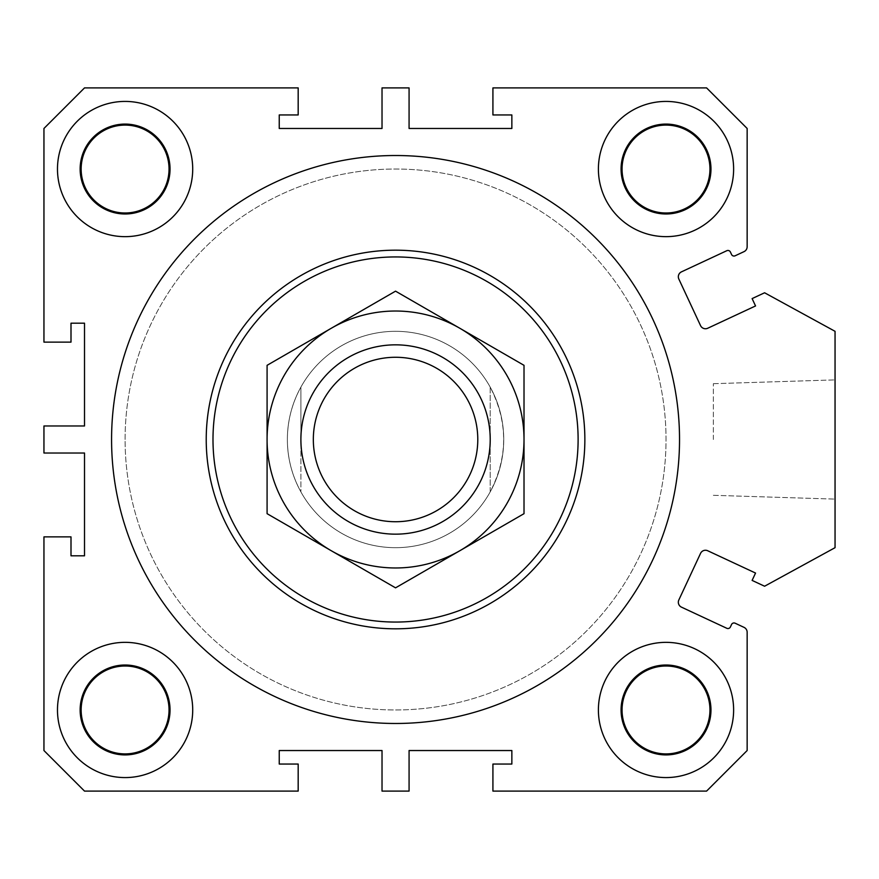 <?xml version="1.0" encoding="UTF-8"?>
<svg xmlns="http://www.w3.org/2000/svg" width="879" height="879" viewBox="0 0 879 879"><rect width="100%" height="100%" fill="white"/><g stroke="black" fill="none" stroke-linecap="round" stroke-linejoin="round"><path stroke-width="0.66" stroke-dasharray="4.39 3.3" d="M492.921 791.1L706.584 791.1L747.15 750.534L747.15 632.265A5.406 5.406 0 0 0 744.03 627.364L735.13 623.211A2.703 2.703 0 0 0 731.537 624.519L730.394 626.98A2.703 2.703 0 0 1 726.801 628.287L681.456 607.136A5.406 5.406 0 0 1 678.841 599.95L700.552 553.374A5.406 5.406 0 0 1 707.738 550.759L755.544 573.053L752.116 580.404L764.598 586.227L835.05 547.683L835.05 331.317L764.598 292.773L752.116 298.596L755.544 305.947L707.738 328.241A5.406 5.406 0 0 1 700.552 325.626L678.841 279.05A5.406 5.406 0 0 1 681.456 271.864L726.801 250.713A2.703 2.703 0 0 1 730.394 252.02L731.537 254.481A2.703 2.703 0 0 0 735.13 255.789L744.03 251.636A5.406 5.406 0 0 0 747.15 246.735L747.15 128.466L706.584 87.9L492.921 87.9L492.921 114.951L511.853 114.951L511.853 128.466L409.076 128.466L409.076 87.9L382.024 87.9L382.024 128.466L279.247 128.466L279.247 114.951L298.179 114.951L298.179 87.9L84.516 87.9L43.95 128.466L43.95 342.129L71.001 342.129L71.001 323.197L84.516 323.197L84.516 425.974L43.95 425.974L43.95 453.026L84.516 453.026L84.516 555.803L71.001 555.803L71.001 536.871L43.95 536.871L43.95 750.534L84.516 791.1L298.179 791.1L298.179 764.049L279.247 764.049L279.247 750.534L382.024 750.534L382.024 791.1L409.076 791.1L409.076 750.534L511.853 750.534L511.853 764.049L492.921 764.049L492.921 791.1M835.05 439.5L835.05 379.893L835.05 439.5M57.476 169.043A67.617 67.617 0 0 1 158.901 110.479A67.617 67.617 0 0 1 158.901 227.595A67.617 67.617 0 0 1 57.476 169.043A67.617 67.617 0 0 1 158.901 110.479A67.617 67.617 0 0 1 158.901 227.595A67.617 67.617 0 0 1 57.476 169.043A67.617 67.617 0 0 1 158.901 110.479A67.617 67.617 0 0 1 158.901 227.595A67.617 67.617 0 0 1 57.476 169.043M598.401 709.957A67.617 67.617 0 0 1 699.816 651.405A67.617 67.617 0 0 1 699.816 768.521A67.617 67.617 0 0 1 598.401 709.957A67.617 67.617 0 0 1 699.816 651.405A67.617 67.617 0 0 1 699.816 768.521A67.617 67.617 0 0 1 598.401 709.957A67.617 67.617 0 0 1 699.816 651.405A67.617 67.617 0 0 1 699.816 768.521A67.617 67.617 0 0 1 598.401 709.957M57.476 709.957A67.617 67.617 0 0 1 158.901 651.405A67.617 67.617 0 0 1 158.901 768.521A67.617 67.617 0 0 1 57.476 709.957A67.617 67.617 0 0 1 158.901 651.405A67.617 67.617 0 0 1 158.901 768.521A67.617 67.617 0 0 1 57.476 709.957A67.617 67.617 0 0 1 158.901 651.405A67.617 67.617 0 0 1 158.901 768.521A67.617 67.617 0 0 1 57.476 709.957M598.401 169.043A67.617 67.617 0 0 1 699.816 110.479A67.617 67.617 0 0 1 699.816 227.595A67.617 67.617 0 0 1 598.401 169.043A67.617 67.617 0 0 1 699.816 110.479A67.617 67.617 0 0 1 699.816 227.595A67.617 67.617 0 0 1 598.401 169.043A67.617 67.617 0 0 1 699.816 110.479A67.617 67.617 0 0 1 699.816 227.595A67.617 67.617 0 0 1 598.401 169.043M679.533 439.5A283.983 283.983 0 0 0 253.559 193.567A283.983 283.983 0 0 0 253.559 685.433A283.983 283.983 0 0 0 679.533 439.5A283.983 283.983 0 0 0 253.559 193.567A283.983 283.983 0 0 0 253.559 685.433A283.983 283.983 0 0 0 679.533 439.5A283.983 283.983 0 0 0 253.559 193.567A283.983 283.983 0 0 0 253.559 685.433A283.983 283.983 0 0 0 679.533 439.5M206.224 439.5A189.326 189.326 0 0 1 490.207 275.545A189.326 189.326 0 0 1 490.207 603.455A189.326 189.326 0 0 1 206.224 439.5M287.367 439.5A108.183 108.183 0 0 1 449.641 345.81A108.183 108.183 0 0 1 449.641 533.19A108.183 108.183 0 0 1 287.367 439.5A108.183 108.183 0 0 1 449.641 345.81A108.183 108.183 0 0 1 449.641 533.19A108.183 108.183 0 0 1 287.367 439.5A108.183 108.183 0 0 1 449.641 345.81A108.183 108.183 0 0 1 449.641 533.19A108.183 108.183 0 0 1 287.367 439.5C287.466 458.102 291.971 475.561 300.893 491.877L300.893 439.5A94.657 94.657 0 0 1 395.55 344.843A94.657 94.657 0 0 1 490.207 439.5A94.657 94.657 0 0 0 348.216 357.522A94.657 94.657 0 0 0 348.216 521.478A94.657 94.657 0 0 0 490.207 439.5A94.657 94.657 0 0 1 395.55 534.157A94.657 94.657 0 0 1 300.893 439.5L300.893 387.123C291.971 403.439 287.466 420.898 287.367 439.5M621.068 169.043A44.939 44.939 0 0 1 688.488 130.114A44.939 44.939 0 0 1 688.488 207.96A44.939 44.939 0 0 1 621.068 169.043A44.939 44.939 0 0 1 688.488 130.114A44.939 44.939 0 0 1 688.488 207.96A44.939 44.939 0 0 1 621.068 169.043A44.939 44.939 0 0 1 688.488 130.114A44.939 44.939 0 0 1 688.488 207.96A44.939 44.939 0 0 1 621.068 169.043M622.057 169.043A43.95 43.95 0 0 1 687.982 130.982A43.95 43.95 0 0 1 687.982 207.103A43.95 43.95 0 0 1 622.057 169.043M80.143 709.957A44.939 44.939 0 0 1 147.562 671.04A44.939 44.939 0 0 1 147.562 748.886A44.939 44.939 0 0 1 80.143 709.957A44.939 44.939 0 0 1 147.562 671.04A44.939 44.939 0 0 1 147.562 748.886A44.939 44.939 0 0 1 80.143 709.957A44.939 44.939 0 0 1 147.562 671.04A44.939 44.939 0 0 1 147.562 748.886A44.939 44.939 0 0 1 80.143 709.957M81.143 709.957A43.95 43.95 0 0 1 147.068 671.897A43.95 43.95 0 0 1 147.068 748.018A43.95 43.95 0 0 1 81.143 709.957M621.068 709.957A44.939 44.939 0 0 1 688.488 671.04A44.939 44.939 0 0 1 688.488 748.886A44.939 44.939 0 0 1 621.068 709.957A44.939 44.939 0 0 1 688.488 671.04A44.939 44.939 0 0 1 688.488 748.886A44.939 44.939 0 0 1 621.068 709.957A44.939 44.939 0 0 1 688.488 671.04A44.939 44.939 0 0 1 688.488 748.886A44.939 44.939 0 0 1 621.068 709.957M622.057 709.957A43.95 43.95 0 0 1 687.982 671.897A43.95 43.95 0 0 1 687.982 748.018A43.95 43.95 0 0 1 622.057 709.957M80.143 169.043A44.939 44.939 0 0 1 147.562 130.114A44.939 44.939 0 0 1 147.562 207.96A44.939 44.939 0 0 1 80.143 169.043A44.939 44.939 0 0 1 147.562 130.114A44.939 44.939 0 0 1 147.562 207.96A44.939 44.939 0 0 1 80.143 169.043A44.939 44.939 0 0 1 147.562 130.114A44.939 44.939 0 0 1 147.562 207.96A44.939 44.939 0 0 1 80.143 169.043M81.143 169.043A43.95 43.95 0 0 1 147.068 130.982A43.95 43.95 0 0 1 147.068 207.103A43.95 43.95 0 0 1 81.143 169.043M713.341 439.5L713.341 383.694L713.341 439.5M125.093 439.5A270.457 270.457 0 0 1 530.784 205.268A270.457 270.457 0 0 1 530.784 673.732A270.457 270.457 0 0 1 125.093 439.5A270.457 270.457 0 0 1 530.784 205.268A270.457 270.457 0 0 1 530.784 673.732A270.457 270.457 0 0 1 125.093 439.5A270.457 270.457 0 0 1 530.784 205.268A270.457 270.457 0 0 1 530.784 673.732A270.457 270.457 0 0 1 125.093 439.5A270.457 270.457 0 0 1 530.784 205.268A270.457 270.457 0 0 1 530.784 673.732A270.457 270.457 0 0 1 125.093 439.5M459.783 550.759A128.466 128.466 0 0 0 459.783 328.241A128.466 128.466 0 0 0 267.084 439.5A128.466 128.466 0 0 0 459.783 550.759L524.016 513.677L524.016 365.323L395.55 291.158L267.084 365.323L267.084 513.677L395.55 587.842L459.783 550.759M300.893 387.123A108.183 108.183 0 0 1 490.207 387.123L490.207 491.877C508.106 456.959 508.106 422.041 490.207 387.123L490.207 491.877A108.183 108.183 0 0 1 300.893 491.877L300.893 387.123M490.207 439.5A94.657 94.657 0 0 0 395.55 344.843A94.657 94.657 0 0 0 300.893 439.5A94.657 94.657 0 0 0 395.55 534.157A94.657 94.657 0 0 0 490.207 439.5M713.341 495.306L835.05 499.107L713.341 495.306M713.341 383.694L835.05 379.893L713.341 383.694"/><path stroke-width="1.32" d="M492.921 791.1L706.584 791.1L747.15 750.534L747.15 632.265A5.406 5.406 0 0 0 744.03 627.364L735.13 623.211A2.703 2.703 0 0 0 731.537 624.519L730.394 626.98A2.703 2.703 0 0 1 726.801 628.287L681.456 607.136A5.406 5.406 0 0 1 678.841 599.95L700.552 553.374A5.406 5.406 0 0 1 707.738 550.759L755.544 573.053L752.116 580.404L764.598 586.227L835.05 547.683L835.05 331.317L764.598 292.773L752.116 298.596L755.544 305.947L707.738 328.241A5.406 5.406 0 0 1 700.552 325.626L678.841 279.05A5.406 5.406 0 0 1 681.456 271.864L726.801 250.713A2.703 2.703 0 0 1 730.394 252.02L731.537 254.481A2.703 2.703 0 0 0 735.13 255.789L744.03 251.636A5.406 5.406 0 0 0 747.15 246.735L747.15 128.466L706.584 87.9L492.921 87.9L492.921 114.951L511.853 114.951L511.853 128.466L409.076 128.466L409.076 87.9L382.024 87.9L382.024 128.466L279.247 128.466L279.247 114.951L298.179 114.951L298.179 87.9L84.516 87.9L43.95 128.466L43.95 342.129L71.001 342.129L71.001 323.197L84.516 323.197L84.516 425.974L43.95 425.974L43.95 453.026L84.516 453.026L84.516 555.803L71.001 555.803L71.001 536.871L43.95 536.871L43.95 750.534L84.516 791.1L298.179 791.1L298.179 764.049L279.247 764.049L279.247 750.534L382.024 750.534L382.024 791.1L409.076 791.1L409.076 750.534L511.853 750.534L511.853 764.049L492.921 764.049L492.921 791.1M57.476 169.043A67.617 67.617 0 0 1 158.901 110.479A67.617 67.617 0 0 1 158.901 227.595A67.617 67.617 0 0 1 57.476 169.043M598.401 709.957A67.617 67.617 0 0 1 699.816 651.405A67.617 67.617 0 0 1 699.816 768.521A67.617 67.617 0 0 1 598.401 709.957M57.476 709.957A67.617 67.617 0 0 1 158.901 651.405A67.617 67.617 0 0 1 158.901 768.521A67.617 67.617 0 0 1 57.476 709.957M598.401 169.043A67.617 67.617 0 0 1 699.816 110.479A67.617 67.617 0 0 1 699.816 227.595A67.617 67.617 0 0 1 598.401 169.043M679.533 439.5A283.983 283.983 0 0 0 253.559 193.567A283.983 283.983 0 0 0 253.559 685.433A283.983 283.983 0 0 0 679.533 439.5M206.224 439.5A189.326 189.326 0 0 1 490.207 275.545A189.326 189.326 0 0 1 490.207 603.455A189.326 189.326 0 0 1 206.224 439.5M621.068 169.043A44.939 44.939 0 0 1 688.488 130.114A44.939 44.939 0 0 1 688.488 207.96A44.939 44.939 0 0 1 621.068 169.043M622.057 169.043A43.95 43.95 0 0 1 687.982 130.982A43.95 43.95 0 0 1 687.982 207.103A43.95 43.95 0 0 1 622.057 169.043M80.143 709.957A44.939 44.939 0 0 1 147.562 671.04A44.939 44.939 0 0 1 147.562 748.886A44.939 44.939 0 0 1 80.143 709.957M81.143 709.957A43.95 43.95 0 0 1 147.068 671.897A43.95 43.95 0 0 1 147.068 748.018A43.95 43.95 0 0 1 81.143 709.957M621.068 709.957A44.939 44.939 0 0 1 688.488 671.04A44.939 44.939 0 0 1 688.488 748.886A44.939 44.939 0 0 1 621.068 709.957M622.057 709.957A43.95 43.95 0 0 1 687.982 671.897A43.95 43.95 0 0 1 687.982 748.018A43.95 43.95 0 0 1 622.057 709.957M80.143 169.043A44.939 44.939 0 0 1 147.562 130.114A44.939 44.939 0 0 1 147.562 207.96A44.939 44.939 0 0 1 80.143 169.043M81.143 169.043A43.95 43.95 0 0 1 147.068 130.982A43.95 43.95 0 0 1 147.068 207.103A43.95 43.95 0 0 1 81.143 169.043M267.084 365.323L395.55 291.158L524.016 365.323L524.016 513.677L395.55 587.842L267.084 513.677L267.084 365.323M524.016 439.5A128.466 128.466 0 0 0 331.317 328.241A128.466 128.466 0 0 0 331.317 550.759A128.466 128.466 0 0 0 524.016 439.5M313.331 439.5A82.219 82.219 0 0 1 436.665 368.29A82.219 82.219 0 0 1 436.665 510.71A82.219 82.219 0 0 1 313.331 439.5M300.893 439.5A94.657 94.657 0 0 1 442.884 357.522A94.657 94.657 0 0 1 442.884 521.478A94.657 94.657 0 0 1 300.893 439.5M212.993 439.5A182.557 182.557 0 0 1 486.834 281.401A182.557 182.557 0 0 1 486.834 597.599A182.557 182.557 0 0 1 212.993 439.5"/></g></svg>
